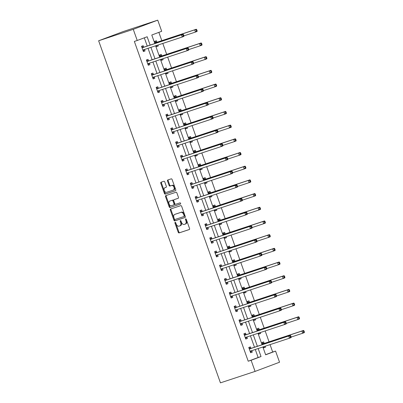 <?xml version="1.0" encoding="UTF-8"?>
<svg xmlns="http://www.w3.org/2000/svg" width="403" height="403" viewBox="0 0 403 403"><rect width="100%" height="100%" fill="white"/><g stroke="black" fill="none" stroke-linecap="round" stroke-linejoin="round"><path stroke-width="0.6" d="M175.139 222.35A0.64 0.418 -110.6 0 0 174.957 223.086L178.217 232.239A0.917 0.594 -110.6 0 0 179.093 232.909L189.289 229.544A0.917 0.594 -110.6 0 0 189.304 229.539A0.917 0.594 -110.6 0 0 189.551 228.496L186.292 219.343A0.64 0.418 -110.6 0 0 185.496 219.605L185.919 220.789A2.927 1.909 -110.6 0 1 185.133 224.128A2.927 1.909 -110.6 0 1 185.088 224.144L184.236 224.426A2.927 1.909 -110.6 0 1 181.446 222.265L181.023 221.081A0.64 0.418 -110.6 0 0 180.227 221.343L180.65 222.527A2.927 1.909 -110.6 0 1 179.864 225.866A2.927 1.909 -110.6 0 1 179.819 225.887L178.967 226.164A2.927 1.909 -110.6 0 1 176.176 224.008L175.753 222.824A0.64 0.418 -110.6 0 0 175.139 222.35M175.567 222.511A0.64 0.418 -110.6 0 0 175.622 222.839L178.882 231.987A0.917 0.594 -110.6 0 0 179.753 232.662L189.42 229.468M186.105 219.031A0.64 0.418 -110.6 0 0 186.161 219.358L186.579 220.542L185.919 220.789M180.836 220.768A0.64 0.418 -110.6 0 0 180.892 221.096L181.31 222.28L180.65 222.527M164.777 181.949A0.917 0.594 -110.6 0 0 163.9 181.274L161.039 182.216A0.917 0.594 -110.6 0 0 161.024 182.221A0.917 0.594 -110.6 0 0 160.782 183.269L164.399 193.43A0.917 0.594 -110.6 0 0 165.275 194.105L175.471 190.735A0.917 0.594 -110.6 0 0 175.486 190.73A0.917 0.594 -110.6 0 0 175.733 189.687L172.111 179.526A0.917 0.594 -110.6 0 0 171.24 178.851L167.784 179.99A0.917 0.594 -110.6 0 0 167.769 179.995A0.917 0.594 -110.6 0 0 167.522 181.038L169.074 185.39A0.917 0.594 -110.6 0 0 169.945 186.065L171.658 185.496A2.448 1.597 -110.6 0 1 173.985 187.274A2.448 1.597 -110.6 0 1 173.34 190.095A2.448 1.597 -110.6 0 1 173.3 190.105L166.585 192.327A2.448 1.597 -110.6 0 1 164.263 190.548A2.448 1.597 -110.6 0 1 164.908 187.727A2.448 1.597 -110.6 0 1 164.943 187.717L166.066 187.345A0.917 0.594 -110.6 0 0 166.081 187.34A0.917 0.594 -110.6 0 0 166.323 186.297L164.777 181.949M251.104 360.267L248.218 361.219L134.35 41.433L137.232 40.481L133.267 29.338L98.634 40.774L220.441 382.85L255.074 371.41L251.104 360.267L261.023 356.544L258.177 348.545M170.58 209.006A0.917 0.594 -110.6 0 0 170.565 209.011A0.917 0.594 -110.6 0 0 170.318 210.059L173.94 220.219A0.917 0.594 -110.6 0 0 174.811 220.894L185.012 217.524A0.917 0.594 -110.6 0 0 185.027 217.519A0.917 0.594 -110.6 0 0 185.269 216.476L181.652 206.316A0.917 0.594 -110.6 0 0 180.776 205.641L170.58 209.006M169.169 206.825L165.552 196.664A0.917 0.594 -110.6 0 1 165.794 195.616A0.917 0.594 -110.6 0 1 165.809 195.611L176.01 192.246A0.917 0.594 -110.6 0 1 176.882 192.921L178.428 197.269A0.917 0.594 -110.6 0 1 178.186 198.311A0.917 0.594 -110.6 0 1 178.171 198.316L174.036 199.681A0.917 0.594 -110.6 0 0 174.02 199.686A0.917 0.594 -110.6 0 0 173.774 200.734L174.801 203.616A0.917 0.594 -110.6 0 0 175.678 204.291L179.98 202.87A0.64 0.418 -110.6 0 1 180.423 204.074A0.64 0.418 -110.6 0 0 180.423 204.074L170.041 207.5A0.917 0.594 -110.6 0 1 169.169 206.825L169.829 206.578L166.212 196.412L165.552 196.664M154.823 43.549L151.785 35.021L161.704 31.293L157.734 20.15L123.101 31.59L98.634 40.774M248.218 361.219L258.137 357.496L255.29 349.497M254.484 347.235L250.414 335.805M249.608 333.548L245.538 322.118M244.737 319.856L240.667 308.426M239.861 306.164L235.79 294.739M234.984 292.477L230.914 281.047M230.113 278.785L226.043 267.355M225.237 265.098L221.166 253.668M220.36 251.407L216.29 239.976M215.484 237.715L211.419 226.285M210.613 224.028L206.543 212.598M205.737 210.336L201.666 198.906M200.86 196.644L196.79 185.219M195.989 182.957L191.919 171.527M191.113 169.265L187.042 157.835M186.236 155.578L182.166 144.148M181.365 141.886L177.295 130.456M176.489 128.194L172.419 116.764M171.613 114.507L167.542 103.077M166.736 100.815L162.671 89.385M161.865 87.124L157.795 75.699M156.989 73.437L152.918 62.007M152.112 59.745L148.042 48.315M147.241 46.058L144.309 37.827M250.923 348.283L250.414 346.862L248.762 347.487L250.636 352.751L252.293 352.131L251.784 350.711M246.047 334.596L245.543 333.175L243.886 333.795L245.765 339.059L247.417 338.439L246.908 337.019M241.17 320.904L240.667 319.483L239.014 320.103L240.888 325.372L242.541 324.747L242.037 323.327M236.299 307.212L235.79 305.791L234.138 306.416L236.012 311.68L237.664 311.061L237.16 309.64M231.423 293.525L230.919 292.104L229.262 292.724L231.141 297.988L232.793 297.369L232.284 295.948M226.546 279.833L226.043 278.413L224.39 279.032L226.264 284.301L227.917 283.677L227.413 282.256M221.675 266.146L221.166 264.726L219.514 265.345L221.388 270.609L223.04 269.99L222.537 268.569M216.799 252.454L216.29 251.034L214.638 251.653L216.512 256.918L218.169 256.298L217.66 254.877M211.923 238.762L211.419 237.342L209.767 237.966L211.64 243.231L213.293 242.611L212.789 241.19M207.046 225.076L206.543 223.655L204.89 224.275L206.764 229.539L208.416 228.919L207.913 227.499M202.175 211.384L201.666 209.963L200.014 210.583L201.888 215.852L203.545 215.227L203.036 213.807M197.299 197.692L196.795 196.271L195.138 196.896L197.017 202.16L198.669 201.54L198.16 200.12M192.422 184.005L191.919 182.584L190.266 183.204L192.14 188.468L193.793 187.848L193.289 186.428M187.551 170.313L187.042 168.892L185.39 169.512L187.264 174.781L188.916 174.156L188.413 172.741M182.675 156.626L182.171 155.205L180.514 155.825L182.393 161.089L184.045 160.47L183.536 159.049M177.799 142.934L177.295 141.513L175.643 142.133L177.516 147.397L179.169 146.778L178.665 145.357M172.927 129.242L172.419 127.822L170.766 128.446L172.64 133.71L174.292 133.091L173.789 131.67M168.051 115.555L167.542 114.135L165.89 114.754L167.764 120.018L169.421 119.399L168.912 117.978M163.175 101.863L162.671 100.443L161.019 101.062L162.893 106.332L164.545 105.707L164.041 104.286M158.298 88.176L157.795 86.756L156.142 87.375L158.016 92.64L159.669 92.02L159.165 90.599M153.427 74.484L152.918 73.064L151.266 73.684L153.14 78.948L154.797 78.328L154.289 76.908M148.551 60.793L148.047 59.372L146.39 59.997L148.269 65.261L149.921 64.641L149.412 63.221M143.675 47.106L143.171 45.685L141.518 46.305L143.392 51.569L145.045 50.949L144.541 49.529M265.612 354.69L272.685 352.031L270.045 344.62M269.053 341.83L265.174 330.934M264.177 328.138L260.298 317.242M259.3 314.446L255.421 303.55M254.429 300.759L250.55 289.863M249.553 287.067L245.674 276.171M244.676 273.375L240.798 262.484M239.805 259.688L235.926 248.792M234.929 245.996L231.05 235.1M230.053 232.309L226.174 221.413M225.181 218.617L221.297 207.721M220.305 204.926L216.426 194.034M215.429 191.239L211.55 180.343M210.552 177.547L206.674 166.651M205.681 163.855L201.802 152.964M200.805 150.168L196.926 139.272M195.929 136.476L192.05 125.58M191.057 122.789L187.178 111.893M186.181 109.097L182.302 98.201M181.305 95.405L177.426 84.514M176.433 81.718L172.549 70.822M171.557 68.026L167.678 57.13M166.681 54.34L162.802 43.443M161.804 40.648L158.858 32.361M263.507 346.781L263.864 347.784L265.517 347.164L265.184 346.227M264.146 343.321L263.643 341.9L261.99 342.52L262.701 344.52M258.63 333.095L258.988 334.092L260.64 333.472L260.308 332.54M259.275 329.629L258.766 328.208L257.114 328.828L257.829 330.833M253.759 319.403L254.112 320.405L255.769 319.786L255.437 318.849M254.399 315.937L253.89 314.516L252.238 315.141L252.953 317.141M248.883 305.711L249.24 306.713L250.893 306.094L250.56 305.157M249.522 302.25L249.019 300.829L247.366 301.449L248.077 303.454M244.006 292.024L244.364 293.026L246.016 292.402L245.684 291.47M244.651 288.558L244.142 287.138L242.49 287.757L243.2 289.762M239.135 278.332L239.488 279.334L241.145 278.715L240.813 277.778M239.775 274.866L239.266 273.446L237.614 274.07L238.329 276.07M234.259 264.64L234.617 265.642L236.269 265.023L235.936 264.091M234.899 261.179L234.395 259.759L232.743 260.378L233.453 262.383M229.383 250.953L229.74 251.956L231.393 251.331L231.06 250.399M230.022 247.487L229.519 246.067L227.866 246.686L228.577 248.691M224.506 237.261L224.864 238.264L226.516 237.644L226.184 236.707M225.151 233.8L224.642 232.38L222.99 232.999L223.705 234.999M219.635 223.574L219.993 224.572L221.645 223.952L221.312 223.02M220.275 220.109L219.771 218.688L218.114 219.308L218.829 221.312M214.759 209.882L215.116 210.885L216.769 210.265L216.436 209.328M215.398 206.417L214.895 204.996L213.242 205.621L213.953 207.621M209.882 196.19L210.24 197.193L211.892 196.573L211.56 195.636M210.527 192.73L210.018 191.309L208.366 191.929L209.081 193.934M205.011 182.504L205.364 183.506L207.021 182.881L206.689 181.949M205.651 179.038L205.142 177.617L203.49 178.237L204.205 180.242M200.135 168.812L200.493 169.814L202.145 169.195L201.812 168.258M200.775 165.351L200.271 163.93L198.619 164.55L199.329 166.55M195.259 155.125L195.616 156.122L197.269 155.503L196.936 154.571M195.898 151.659L195.395 150.238L193.742 150.858L194.453 152.863M190.387 141.433L190.74 142.435L192.397 141.816L192.06 140.879M191.027 137.967L190.518 136.546L188.866 137.171L189.581 139.171M185.511 127.741L185.869 128.743L187.521 128.124L187.188 127.187M186.151 124.28L185.647 122.86L183.99 123.479L184.705 125.484M180.635 114.054L180.992 115.051L182.645 114.432L182.312 113.5M181.274 110.588L180.771 109.168L179.118 109.787L179.829 111.792M175.758 100.362L176.116 101.365L177.768 100.745L177.436 99.808M176.403 96.896L175.894 95.476L174.242 96.1L174.957 98.1M170.887 86.67L171.245 87.673L172.897 87.053L172.565 86.116M171.527 83.209L171.023 81.789L169.366 82.408L170.081 84.413M166.011 72.983L166.368 73.986L168.021 73.361L167.688 72.429M166.651 69.517L166.147 68.097L164.495 68.717L165.205 70.721M161.135 59.291L161.492 60.294L163.144 59.674L162.812 58.737M161.779 55.831L161.271 54.41L159.618 55.03L160.334 57.03M156.263 45.604L156.616 46.602L158.273 45.982L157.941 45.05M156.903 42.139L156.394 40.718L154.742 41.338L155.457 43.343M272.685 352.031L275.571 351.078L279.541 362.226L255.074 371.41M157.734 20.15L133.267 29.338M150.128 45.101L147.155 36.759L137.232 40.481M257.371 346.283L253.301 334.853M252.495 332.591L248.424 321.166M247.623 318.904L243.553 307.474M242.747 305.212L238.677 293.782M237.871 291.525L233.8 280.095M232.994 277.833L228.929 266.403M228.123 264.141L224.053 252.711M223.247 250.454L219.177 239.024M218.371 236.763L214.3 225.332M213.499 223.071L209.429 211.646M208.623 209.384L204.553 197.954M203.747 195.692L199.676 184.262M198.875 182.005L194.805 170.575M193.999 168.313L189.929 156.883M189.123 154.621L185.053 143.191M184.247 140.934L180.181 129.504M179.375 127.242L175.305 115.812M174.499 113.55L170.429 102.125M169.623 99.863L165.552 88.433M164.751 86.171L160.681 74.741M159.875 72.485L155.805 61.055M154.999 58.793L150.929 47.363M262.872 346.993L265.653 354.806L275.571 351.078M155.623 45.811L159.694 57.241M160.5 59.503L164.57 70.933M165.376 73.195L169.446 84.62M170.252 86.882L174.318 98.312M175.124 100.574L179.194 112.004M180 114.261L184.07 125.691M184.876 127.953L188.947 139.383M189.748 141.644L193.818 153.069M194.624 155.331L198.694 166.761M199.5 169.023L203.57 180.453M204.371 182.71L208.442 194.14M209.248 196.402L213.318 207.832M214.124 210.094L218.194 221.524M219 223.781L223.066 235.211M223.872 237.473L227.942 248.903M228.748 251.165L232.818 262.59M233.624 264.852L237.694 276.282M238.495 278.544L242.566 289.974M243.372 292.23L247.442 303.661M248.248 305.922L252.318 317.352M253.119 319.614L257.19 331.044M257.996 333.301L262.066 344.731M258.137 357.496L261.023 356.544M265.517 347.164L263.839 347.718M252.293 352.131L250.616 352.685M247.417 338.439L245.739 338.994M260.64 333.472L258.963 334.027M242.541 324.747L240.863 325.302M255.769 319.786L254.091 320.34M237.664 311.061L235.992 311.615M250.893 306.094L249.215 306.648M232.793 297.369L231.115 297.923M246.016 292.402L244.339 292.956M227.917 283.677L226.239 284.231M241.145 278.715L239.468 279.269M223.04 269.99L221.363 270.544M236.269 265.023L234.591 265.577M218.169 256.298L216.492 256.852M231.393 251.331L229.715 251.885M213.293 242.611L211.615 243.165M226.516 237.644L224.844 238.198M208.416 228.919L206.739 229.473M221.645 223.952L219.967 224.506M203.545 215.227L201.868 215.781M216.769 210.265L215.091 210.819M198.669 201.54L196.991 202.094M211.892 196.573L210.215 197.127M193.793 187.848L192.115 188.403M207.021 182.881L205.344 183.436M188.916 174.156L187.244 174.711M202.145 169.195L200.467 169.749M184.045 160.47L182.368 161.024M197.269 155.503L195.591 156.057M179.169 146.778L177.491 147.332M192.397 141.816L190.72 142.365M174.292 133.091L172.615 133.645M187.521 128.124L185.843 128.678M169.421 119.399L167.744 119.953M182.645 114.432L180.967 114.986M164.545 105.707L162.867 106.261M177.768 100.745L176.096 101.299M159.669 92.02L157.991 92.574M172.897 87.053L171.22 87.607M154.797 78.328L153.12 78.882M168.021 73.361L166.343 73.915M149.921 64.641L148.244 65.19M163.144 59.674L161.467 60.228M145.045 50.949L143.367 51.503M158.273 45.982L156.596 46.536M179.914 225.851L180.479 225.635A2.927 1.909 -110.6 0 0 180.529 225.62A2.927 1.909 -110.6 0 0 181.31 222.28M185.184 224.108L185.748 223.897A2.927 1.909 -110.6 0 0 185.798 223.877A2.927 1.909 -110.6 0 0 186.579 220.542M171.109 208.835A0.917 0.594 -110.6 0 0 170.983 209.807L174.6 219.973A0.917 0.594 -110.6 0 0 175.476 220.648L185.143 217.454M174.393 219.01A0.64 0.418 -110.6 0 0 175.008 219.484L183.959 216.527A0.64 0.418 -110.6 0 0 184.141 215.791L183.697 214.542A2.927 1.909 -110.6 0 0 180.902 212.386L174.781 214.406A2.927 1.909 -110.6 0 0 174.736 214.421A2.927 1.909 -110.6 0 0 173.95 217.761L174.393 219.01M184.629 216.275L184.619 216.28A0.64 0.418 -110.6 0 0 184.801 215.545L184.141 215.791M175.35 214.195A2.927 1.909 -110.6 0 1 175.396 214.174A2.927 1.909 -110.6 0 1 175.441 214.159L181.562 212.139A2.927 1.909 -110.6 0 1 184.357 214.295L184.801 215.545M166.343 195.44A0.917 0.594 -110.6 0 0 166.212 196.412M178.302 198.246L174.695 199.435A0.917 0.594 -110.6 0 0 174.68 199.44A0.917 0.594 -110.6 0 0 174.665 199.445L174.02 199.686M180.519 204.009L170.041 207.5M169.744 201.102A2.448 1.597 -110.6 0 0 169.703 201.117A2.448 1.597 -110.6 0 0 169.059 203.938A2.448 1.597 -110.6 0 0 171.386 205.711L173.748 204.931A0.917 0.594 -110.6 0 0 173.764 204.926A0.917 0.594 -110.6 0 0 174.01 203.878L172.983 200.996A0.917 0.594 -110.6 0 0 172.106 200.321L170.404 200.855A2.448 1.597 -110.6 0 0 170.363 200.865A2.448 1.597 -110.6 0 0 170.328 200.88M174.423 204.674L174.413 204.679A0.917 0.594 -110.6 0 0 174.423 204.674A0.917 0.594 -110.6 0 0 174.67 203.631L174.01 203.878M170.404 200.855L172.771 200.069A0.917 0.594 -110.6 0 1 173.643 200.744L174.67 203.631M169.829 206.578A0.917 0.594 -110.6 0 0 170.706 207.253M165.527 187.496A2.448 1.597 -110.6 0 1 165.568 187.481A2.448 1.597 -110.6 0 1 165.608 187.466L166.197 187.274M173.376 190.075L173.96 189.858A2.448 1.597 -110.6 0 0 174 189.843A2.448 1.597 -110.6 0 0 174.645 187.022A2.448 1.597 -110.6 0 0 172.318 185.249L171.658 185.496M168.313 179.819A0.917 0.594 -110.6 0 0 168.182 180.791L169.734 185.143A0.917 0.594 -110.6 0 0 170.605 185.818L172.318 185.249M161.573 182.045A0.917 0.594 -110.6 0 0 161.442 183.017L165.064 193.183A0.917 0.594 -110.6 0 0 165.935 193.858L175.602 190.664M263.683 347.28L264.388 346.489M291.132 337.059L302.693 333.241L301.912 331.049L303.565 330.43L264.489 343.336A0.932 0.61 69.4 0 1 264.252 343.341L262.192 342.867M303.394 331.271L303.706 332.153L304.366 331.901L304.053 331.024L301.912 331.049L262.837 343.955A0.932 0.61 69.4 0 1 262.6 343.966L262.494 343.94M304.366 331.901L304.346 332.621L302.693 333.241L303.706 332.153M303.565 330.43L304.053 331.024M248.968 347.834L251.024 348.308A0.932 0.61 -110.6 0 0 251.265 348.298L290.336 335.392L288.684 336.016L289.465 338.208L250.389 351.114A0.932 0.61 -110.6 0 0 250.374 351.119A0.932 0.61 -110.6 0 0 250.198 351.25L250.132 351.33M251.845 350.635L250.459 352.247M249.271 348.907L249.371 348.927A0.932 0.61 -110.6 0 0 249.608 348.922L288.684 336.016L290.165 336.238L290.477 337.115L291.137 336.868L290.825 335.991L290.165 336.238M291.137 336.868L291.122 337.588L289.465 338.208L290.477 337.115M290.825 335.991L290.336 335.392M258.812 333.593L259.517 332.802M286.261 323.372L297.817 319.554L297.036 317.357L298.688 316.738L259.613 329.644A0.932 0.61 69.4 0 1 259.376 329.654L257.321 329.175M298.517 317.584L298.83 318.461L299.489 318.214L299.177 317.332L297.036 317.357L257.96 330.264A0.932 0.61 69.4 0 1 257.724 330.274L257.618 330.248M299.489 318.214L299.469 318.929L297.817 319.554L298.83 318.461M298.688 316.738L299.177 317.332M253.935 319.901L254.641 319.111M281.385 309.68L292.941 305.862L292.16 303.671L293.817 303.046L254.741 315.957A0.932 0.61 69.4 0 1 254.5 315.962L252.444 315.489M293.641 303.892L293.953 304.769L294.618 304.522L294.306 303.645L292.16 303.671L253.084 316.577A0.932 0.61 69.4 0 1 252.847 316.582L252.746 316.562M294.618 304.522L294.598 305.242L292.941 305.862L293.953 304.769M293.817 303.046L294.306 303.645M244.092 334.142L246.152 334.616A0.932 0.61 -110.6 0 0 246.389 334.611L285.465 321.705L283.813 322.324L284.594 324.516L245.518 337.427A0.932 0.61 -110.6 0 0 245.503 337.432A0.932 0.61 -110.6 0 0 245.321 337.558L245.256 337.638M246.974 336.943L245.583 338.555M244.394 335.215L244.495 335.241A0.932 0.61 -110.6 0 0 244.737 335.231L283.813 322.324L285.289 322.546L285.606 323.428L286.266 323.176L285.954 322.299L285.289 322.546M286.266 323.176L286.246 323.896L284.594 324.516L285.606 323.428M285.954 322.299L285.465 321.705M239.216 320.45L241.276 320.929A0.932 0.61 -110.6 0 0 241.513 320.919L280.589 308.013L278.936 308.633L279.717 310.829L240.641 323.735A0.932 0.61 -110.6 0 0 240.626 323.74A0.932 0.61 -110.6 0 0 240.45 323.871L240.384 323.952M242.097 323.256L240.707 324.868M239.518 321.523L239.624 321.549A0.932 0.61 -110.6 0 0 239.861 321.539L278.936 308.633L280.417 308.859L280.73 309.736L281.39 309.489L281.077 308.612L280.417 308.859M281.39 309.489L281.37 310.209L279.717 310.829L280.73 309.736M281.077 308.612L280.589 308.013M249.059 306.209L249.764 305.419M276.508 295.988L288.069 292.17L287.289 289.979L288.941 289.359L249.865 302.265A0.932 0.61 69.4 0 1 249.628 302.27L247.568 301.797M288.77 290.2L289.082 291.082L289.742 290.83L289.43 289.953L287.289 289.979L248.213 302.885A0.932 0.61 69.4 0 1 247.971 302.895L247.87 302.87M289.742 290.83L289.722 291.55L288.069 292.17L289.082 291.082M288.941 289.359L289.43 289.953M244.188 292.523L244.893 291.732M271.637 282.302L283.193 278.483L282.412 276.287L284.065 275.667L244.989 288.573A0.932 0.61 69.4 0 1 244.752 288.583L242.697 288.105M283.893 276.513L284.206 277.39L284.866 277.143L284.553 276.267L282.412 276.287L243.336 289.198A0.932 0.61 69.4 0 1 243.1 289.203L242.994 289.178M284.866 277.143L284.845 277.863L283.193 278.483L284.206 277.39M284.065 275.667L284.553 276.267M239.311 278.831L240.017 278.04M266.761 268.61L278.317 264.791L277.536 262.6L279.188 261.98L240.117 274.886A0.932 0.61 69.4 0 1 239.876 274.891L237.82 274.418M279.017 262.821L279.329 263.698L279.989 263.451L279.677 262.575L277.536 262.6L238.46 275.506A0.932 0.61 69.4 0 1 238.223 275.511L238.123 275.491M279.989 263.451L279.974 264.172L278.317 264.791L279.329 263.698M279.188 261.98L279.677 262.575M234.345 306.764L236.4 307.237A0.932 0.61 -110.6 0 0 236.637 307.232L275.712 294.321L274.06 294.946L274.841 297.137L235.765 310.043A0.932 0.61 -110.6 0 0 235.75 310.048A0.932 0.61 -110.6 0 0 235.574 310.179L235.508 310.26M237.221 309.564L235.836 311.176M234.647 307.837L234.748 307.857A0.932 0.61 -110.6 0 0 234.984 307.852L274.06 294.946L275.541 295.167L275.854 296.044L276.513 295.797L276.201 294.92L275.541 295.167M276.513 295.797L276.493 296.517L274.841 297.137L275.854 296.044M276.201 294.92L275.712 294.321M229.468 293.072L231.524 293.55A0.932 0.61 -110.6 0 0 231.765 293.54L270.841 280.634L269.184 281.254L269.97 283.45L230.894 296.356A0.932 0.61 -110.6 0 0 230.879 296.361A0.932 0.61 -110.6 0 0 230.697 296.487L230.632 296.568M232.35 295.873L230.959 297.49M229.77 294.145L229.871 294.17A0.932 0.61 -110.6 0 0 230.113 294.16L269.184 281.254L270.665 281.48L270.977 282.357L271.642 282.105L271.33 281.229L270.665 281.48M271.642 282.105L271.622 282.825L269.97 283.45L270.977 282.357M271.33 281.229L270.841 280.634M224.592 279.385L226.652 279.858A0.932 0.61 -110.6 0 0 226.889 279.848L265.965 266.942L264.313 267.562L265.093 269.758L226.018 282.664A0.932 0.61 -110.6 0 0 226.002 282.669A0.932 0.61 -110.6 0 0 225.826 282.8L225.756 282.881M227.473 282.186L226.083 283.798M224.894 280.453L225 280.478A0.932 0.61 -110.6 0 0 225.237 280.473L264.313 267.562L265.794 267.788L266.106 268.665L266.766 268.418L266.454 267.542L265.794 267.788M266.766 268.418L266.746 269.139L265.093 269.758L266.106 268.665M266.454 267.542L265.965 266.942M219.721 265.693L221.776 266.166A0.932 0.61 -110.6 0 0 222.013 266.161L261.089 253.255L259.436 253.875L260.217 256.066L221.141 268.977A0.932 0.61 -110.6 0 0 221.126 268.982A0.932 0.61 -110.6 0 0 220.95 269.108L220.884 269.189M222.597 268.494L221.212 270.106M220.018 266.766L220.124 266.791A0.932 0.61 -110.6 0 0 220.36 266.781L259.436 253.875L260.917 254.097L261.23 254.978L261.89 254.726L261.577 253.85L260.917 254.097M261.89 254.726L261.869 255.447L260.217 256.066L261.23 254.978M261.577 253.85L261.089 253.255M214.844 252.001L216.9 252.48A0.932 0.61 -110.6 0 0 217.141 252.469L256.217 239.563L254.56 240.183L255.341 242.379L216.27 255.285A0.932 0.61 -110.6 0 0 216.255 255.29A0.932 0.61 -110.6 0 0 216.073 255.421L216.008 255.497M217.726 254.802L216.335 256.419M215.147 253.074L215.247 253.099A0.932 0.61 -110.6 0 0 215.484 253.089L254.56 240.183L256.041 240.41L256.353 241.286L257.018 241.039L256.706 240.158L256.041 240.41M257.018 241.039L256.998 241.76L255.341 242.379L256.353 241.286M256.706 240.158L256.217 239.563M212.849 241.115L211.459 242.727M252.142 227.347L251.83 226.471L251.17 226.718L251.482 227.594L252.142 227.347L252.122 228.068L250.47 228.687L211.394 241.593A0.932 0.61 -110.6 0 0 211.379 241.599A0.932 0.61 -110.6 0 0 211.202 241.729L211.132 241.81M251.482 227.594L250.47 228.687L249.689 226.496L251.341 225.871L212.265 238.783A0.932 0.61 -110.6 0 1 212.028 238.788L209.968 238.314M210.27 239.387L210.371 239.407A0.932 0.61 -110.6 0 0 210.613 239.402L249.689 226.496L251.17 226.718M251.83 226.471L251.341 225.871M205.097 224.622L207.152 225.096A0.932 0.61 -110.6 0 0 207.389 225.091L246.465 212.185L244.812 212.804L245.593 214.995L206.517 227.907A0.932 0.61 -110.6 0 0 206.502 227.912A0.932 0.61 -110.6 0 0 206.326 228.038L206.26 228.118M207.973 227.423L206.588 229.035M205.394 225.695L205.5 225.72A0.932 0.61 -110.6 0 0 205.737 225.71L244.812 212.804L246.293 213.026L246.606 213.907L247.266 213.655L246.953 212.779L246.293 213.026M247.266 213.655L247.246 214.376L245.593 214.995L246.606 213.907M246.953 212.779L246.465 212.185M203.097 213.736L201.712 215.348M242.389 199.969L242.077 199.092L241.417 199.339L241.729 200.215L242.389 199.969L242.374 200.689L201.641 214.215A0.932 0.61 -110.6 0 0 201.626 214.22A0.932 0.61 -110.6 0 0 201.45 214.351L201.384 214.431M241.729 200.215L240.717 201.309L239.936 199.112L241.588 198.493L202.518 211.399A0.932 0.61 -110.6 0 1 202.276 211.409L200.22 210.93M200.523 212.003L200.623 212.028A0.932 0.61 -110.6 0 0 200.86 212.023L239.936 199.112L241.417 199.339M242.077 199.092L241.588 198.493M195.344 197.243L197.405 197.717A0.932 0.61 -110.6 0 0 197.641 197.712L236.717 184.806L235.065 185.425L235.846 187.617L196.77 200.523A0.932 0.61 -110.6 0 0 196.755 200.528A0.932 0.61 -110.6 0 0 196.573 200.659L196.508 200.739M198.226 200.044L196.835 201.656M195.646 198.316L195.747 198.336A0.932 0.61 -110.6 0 0 195.989 198.331L235.065 185.425L236.541 185.647L236.858 186.524L237.518 186.277L237.206 185.4L236.541 185.647M237.518 186.277L237.498 186.997L235.846 187.617L236.858 186.524M237.206 185.4L236.717 184.806M193.349 186.352L191.959 187.969M232.642 172.59L232.329 171.708L231.67 171.96L231.982 172.837L232.642 172.59L232.622 173.305L230.969 173.93L191.893 186.836A0.932 0.61 -110.6 0 0 191.878 186.841A0.932 0.61 -110.6 0 0 191.702 186.972L191.637 187.047M231.982 172.837L230.969 173.93L230.189 171.733L231.841 171.114L192.765 184.02A0.932 0.61 -110.6 0 1 192.528 184.03L190.468 183.551M190.77 184.624L190.876 184.65A0.932 0.61 -110.6 0 0 191.113 184.639L230.189 171.733L231.67 171.96M232.329 171.708L231.841 171.114M185.597 169.864L187.652 170.338A0.932 0.61 -110.6 0 0 187.889 170.328L226.965 157.422L225.312 158.041L226.093 160.238L187.017 173.144A0.932 0.61 -110.6 0 0 187.002 173.149A0.932 0.61 -110.6 0 0 186.826 173.28L186.76 173.361M188.473 172.665L187.088 174.277M185.894 170.932L186 170.958A0.932 0.61 -110.6 0 0 186.236 170.953L225.312 158.041L226.793 158.268L227.106 159.145L227.766 158.898L227.453 158.021L226.793 158.268M227.766 158.898L227.745 159.618L226.093 160.238L227.106 159.145M227.453 158.021L226.965 157.422M180.72 156.173L182.776 156.646A0.932 0.61 -110.6 0 0 183.017 156.641L222.093 143.735L220.436 144.355L221.222 146.546L182.146 159.457A0.932 0.61 -110.6 0 0 182.131 159.462A0.932 0.61 -110.6 0 0 181.949 159.588L181.884 159.669M183.602 158.973L182.211 160.585M181.023 157.246L181.123 157.271A0.932 0.61 -110.6 0 0 181.365 157.261L220.436 144.355L221.917 144.576L222.229 145.458L222.894 145.206L222.582 144.329L221.917 144.576M222.894 145.206L222.874 145.926L221.222 146.546L222.229 145.458M222.582 144.329L222.093 143.735M175.844 142.481L177.904 142.959A0.932 0.61 -110.6 0 0 178.141 142.949L217.217 130.043L215.565 130.663L216.346 132.859L177.27 145.765A0.932 0.61 -110.6 0 0 177.255 145.77A0.932 0.61 -110.6 0 0 177.078 145.901L177.008 145.977M178.725 145.281L177.335 146.899M176.146 143.554L176.252 143.579A0.932 0.61 -110.6 0 0 176.489 143.569L215.565 130.663L217.046 130.889L217.358 131.766L218.018 131.519L217.706 130.637L217.046 130.889M218.018 131.519L217.998 132.239L216.346 132.859L217.358 131.766M217.706 130.637L217.217 130.043M170.973 128.794L173.028 129.267A0.932 0.61 -110.6 0 0 173.265 129.262L212.341 116.351L210.688 116.976L211.469 119.167L172.393 132.073A0.932 0.61 -110.6 0 0 172.378 132.078A0.932 0.61 -110.6 0 0 172.202 132.209L172.136 132.29M173.849 131.595L172.464 133.207M171.27 129.867L171.376 129.887A0.932 0.61 -110.6 0 0 171.613 129.882L210.688 116.976L212.169 117.197L212.482 118.074L213.142 117.827L212.829 116.951L212.169 117.197M213.142 117.827L213.122 118.547L211.469 119.167L212.482 118.074M212.829 116.951L212.341 116.351M166.096 115.102L168.152 115.575A0.932 0.61 -110.6 0 0 168.394 115.57L207.469 102.664L205.812 103.284L206.593 105.48L167.517 118.386A0.932 0.61 -110.6 0 0 167.507 118.391A0.932 0.61 -110.6 0 0 167.326 118.517L167.26 118.598M168.978 117.903L167.588 119.515M166.399 116.175L166.499 116.2A0.932 0.61 -110.6 0 0 166.736 116.19L205.812 103.284L207.293 103.511L207.605 104.387L208.27 104.135L207.958 103.259L207.293 103.511M208.27 104.135L208.25 104.856L206.593 105.48L207.605 104.387M207.958 103.259L207.469 102.664M161.22 101.41L163.28 101.888A0.932 0.61 -110.6 0 0 163.517 101.878L202.593 88.972L200.941 89.592L201.722 91.788L162.646 104.694A0.932 0.61 -110.6 0 0 162.631 104.699A0.932 0.61 -110.6 0 0 162.454 104.83L162.384 104.911M164.102 104.216L162.711 105.828M161.522 102.483L161.623 102.508A0.932 0.61 -110.6 0 0 161.865 102.503L200.941 89.592L202.422 89.819L202.734 90.695L203.394 90.448L203.082 89.572L202.422 89.819M203.394 90.448L203.374 91.169L201.722 91.788L202.734 90.695M203.082 89.572L202.593 88.972M156.349 87.723L158.404 88.197A0.932 0.61 -110.6 0 0 158.641 88.192L197.717 75.285L196.065 75.905L196.845 78.096L157.769 91.002A0.932 0.61 -110.6 0 0 157.754 91.007A0.932 0.61 -110.6 0 0 157.578 91.138L157.513 91.219M159.225 90.524L157.84 92.136M156.646 88.796L156.752 88.816A0.932 0.61 -110.6 0 0 156.989 88.811L196.065 75.905L197.546 76.127L197.858 77.003L198.518 76.756L198.205 75.88L197.546 76.127M198.518 76.756L198.498 77.477L196.845 78.096L197.858 77.003M198.205 75.88L197.717 75.285M234.435 265.144L235.14 264.353M261.885 254.918L273.446 251.104L272.665 248.908L274.317 248.288L235.241 261.194A0.932 0.61 69.4 0 1 235.004 261.204L232.944 260.726M274.141 249.135L274.458 250.011L275.118 249.764L274.806 248.883L272.665 248.908L233.589 261.814A0.932 0.61 69.4 0 1 233.347 261.824L233.246 261.799M275.118 249.764L275.098 250.48L273.446 251.104L274.458 250.011M274.317 248.288L274.806 248.883M229.559 251.452L230.269 250.661M257.013 241.231L268.569 237.412L267.788 235.216L269.441 234.596L230.365 247.502A0.932 0.61 69.4 0 1 230.128 247.513L228.068 247.039M269.269 235.443L269.582 236.319L270.242 236.072L269.929 235.196L267.788 235.216L228.713 248.127A0.932 0.61 69.4 0 1 228.476 248.132L228.37 248.107M270.242 236.072L270.222 236.793L268.569 237.412L269.582 236.319M269.441 234.596L269.929 235.196M224.688 237.76L225.393 236.969M252.137 227.539L263.693 223.72L262.912 221.529L264.564 220.909L225.489 233.816A0.932 0.61 69.4 0 1 225.252 233.821L223.197 233.347M264.393 221.751L264.706 222.632L265.365 222.38L265.053 221.504L262.912 221.529L223.836 234.435A0.932 0.61 69.4 0 1 223.6 234.445L223.499 234.42M265.365 222.38L265.345 223.101L263.693 223.72L264.706 222.632M264.564 220.909L265.053 221.504M219.811 224.073L220.517 223.282M247.261 213.852L258.822 210.034L258.036 207.837L259.693 207.218L220.617 220.124A0.932 0.61 69.4 0 1 220.376 220.134L218.32 219.655M259.517 208.064L259.829 208.94L260.494 208.694L260.182 207.812L258.036 207.837L218.965 220.743A0.932 0.61 69.4 0 1 218.723 220.753L218.622 220.728M260.494 208.694L260.474 209.414L258.822 210.034L259.829 208.94M259.693 207.218L260.182 207.812M214.935 210.381L215.64 209.59M242.384 200.16L253.945 196.342L253.165 194.15L254.817 193.526L215.741 206.437A0.932 0.61 69.4 0 1 215.504 206.442L213.444 205.968M254.646 194.372L254.958 195.248L255.618 195.002L255.306 194.125L253.165 194.15L214.089 207.056A0.932 0.61 69.4 0 1 213.852 207.061L213.746 207.041M255.618 195.002L255.598 195.722L253.945 196.342L254.958 195.248M254.817 193.526L255.306 194.125M210.064 196.689L210.769 195.898M237.513 186.468L249.069 182.655L248.288 180.458L249.941 179.839L210.865 192.745A0.932 0.61 69.4 0 1 210.628 192.75L208.573 192.276M249.769 180.68L250.082 181.562L250.742 181.31L250.429 180.433L248.288 180.458L209.212 193.364A0.932 0.61 69.4 0 1 208.976 193.375L208.87 193.349M250.742 181.31L250.721 182.03L249.069 182.655L250.082 181.562M249.941 179.839L250.429 180.433M205.187 183.002L205.893 182.211M232.637 172.781L244.193 168.963L243.412 166.766L245.069 166.147L205.993 179.053A0.932 0.61 69.4 0 1 205.752 179.063L203.696 178.584M244.893 166.993L245.205 167.87L245.87 167.623L245.558 166.746L243.412 166.766L204.336 179.678A0.932 0.61 69.4 0 1 204.099 179.683L203.999 179.657M245.87 167.623L245.85 168.343L244.193 168.963L245.205 167.87M245.069 166.147L245.558 166.746M200.311 169.31L201.016 168.519M227.76 159.089L239.322 155.271L238.541 153.08L240.193 152.46L201.117 165.366A0.932 0.61 69.4 0 1 200.88 165.371L198.82 164.898M240.022 153.301L240.334 154.178L240.994 153.931L240.682 153.054L238.541 153.08L199.465 165.986A0.932 0.61 69.4 0 1 199.223 165.991L199.122 165.971M240.994 153.931L240.974 154.651L239.322 155.271L240.334 154.178M240.193 152.46L240.682 153.054M195.44 155.623L196.145 154.833M222.889 145.402L234.445 141.584L233.664 139.388L235.317 138.768L196.241 151.674A0.932 0.61 69.4 0 1 196.004 151.684L193.949 151.206M235.145 139.614L235.458 140.491L236.118 140.244L235.805 139.362L233.664 139.388L194.589 152.294A0.932 0.61 69.4 0 1 194.352 152.304L194.246 152.279M236.118 140.244L236.098 140.959L234.445 141.584L235.458 140.491M235.317 138.768L235.805 139.362M190.564 141.932L191.269 141.141M218.013 131.71L229.569 127.892L228.788 125.701L230.44 125.076L191.37 137.982A0.932 0.61 69.4 0 1 191.128 137.992L189.072 137.519M230.269 125.922L230.581 126.799L231.241 126.552L230.929 125.676L228.788 125.701L189.712 138.607A0.932 0.61 69.4 0 1 189.475 138.612L189.375 138.587M231.241 126.552L231.226 127.272L229.569 127.892L230.581 126.799M230.44 125.076L230.929 125.676M185.687 128.24L186.393 127.449M213.137 118.019L224.698 114.2L223.917 112.009L225.569 111.389L186.493 124.295A0.932 0.61 69.4 0 1 186.257 124.3L184.196 123.827M225.393 112.23L225.71 113.112L226.37 112.86L226.058 111.984L223.917 112.009L184.841 124.915A0.932 0.61 69.4 0 1 184.599 124.925L184.498 124.9M226.37 112.86L226.35 113.581L224.698 114.2L225.71 113.112M225.569 111.389L226.058 111.984M180.811 114.553L181.521 113.762M208.265 104.332L219.821 100.513L219.041 98.317L220.693 97.697L181.617 110.603A0.932 0.61 69.4 0 1 181.38 110.613L179.32 110.135M220.522 98.544L220.834 99.42L221.494 99.173L221.182 98.292L219.041 98.317L179.965 111.223A0.932 0.61 69.4 0 1 179.728 111.233L179.622 111.208M221.494 99.173L221.474 99.894L219.821 100.513L220.834 99.42M220.693 97.697L221.182 98.292M175.94 100.861L176.645 100.07M203.389 90.64L214.945 86.821L214.164 84.63L215.817 84.005L176.741 96.916A0.932 0.61 69.4 0 1 176.504 96.922L174.449 96.448M215.645 84.852L215.958 85.728L216.618 85.481L216.305 84.605L214.164 84.63L175.088 97.536A0.932 0.61 69.4 0 1 174.852 97.541L174.751 97.521M216.618 85.481L216.597 86.202L214.945 86.821L215.958 85.728M215.817 84.005L216.305 84.605M171.063 87.169L171.769 86.383M198.513 76.948L210.074 73.134L209.288 70.938L210.945 70.318L171.869 83.225A0.932 0.61 69.4 0 1 171.628 83.235L169.572 82.756M210.769 71.165L211.081 72.041L211.746 71.789L211.434 70.913L209.288 70.938L170.217 83.844A0.932 0.61 69.4 0 1 169.975 83.854L169.875 83.829M211.746 71.789L211.726 72.51L210.074 73.134L211.081 72.041M210.945 70.318L211.434 70.913M166.187 73.482L166.892 72.691M193.636 63.261L205.198 59.443L204.417 57.246L206.069 56.627L166.993 69.533A0.932 0.61 69.4 0 1 166.756 69.543L164.696 69.064M205.898 57.473L206.21 58.349L206.87 58.103L206.558 57.226L204.417 57.246L165.341 70.157A0.932 0.61 69.4 0 1 165.104 70.162L164.998 70.137M206.87 58.103L206.85 58.823L205.198 59.443L206.21 58.349M206.069 56.627L206.558 57.226M151.473 74.031L153.528 74.51A0.932 0.61 -110.6 0 0 153.77 74.5L192.841 61.594L191.188 62.213L191.969 64.409L152.893 77.316A0.932 0.61 -110.6 0 0 152.878 77.321A0.932 0.61 -110.6 0 0 152.702 77.452L152.636 77.527M154.349 76.832L152.964 78.449M151.775 75.104L151.876 75.129A0.932 0.61 -110.6 0 0 152.112 75.119L191.188 62.213L192.669 62.44L192.982 63.316L193.642 63.07L193.329 62.188L192.669 62.44M193.642 63.07L193.626 63.785L191.969 64.409L192.982 63.316M193.329 62.188L192.841 61.594M161.316 59.79L162.021 58.999M188.765 49.569L200.321 45.751L199.54 43.559L201.193 42.94L162.117 55.846A0.932 0.61 69.4 0 1 161.88 55.851L159.825 55.377M201.021 43.781L201.334 44.657L201.994 44.411L201.681 43.534L199.54 43.559L160.465 56.465A0.932 0.61 69.4 0 1 160.228 56.47L160.122 56.45M201.994 44.411L201.974 45.131L200.321 45.751L201.334 44.657M201.193 42.94L201.681 43.534M146.596 60.344L148.657 60.818A0.932 0.61 -110.6 0 0 148.893 60.808L187.969 47.902L186.317 48.526L187.098 50.718L148.022 63.624A0.932 0.61 -110.6 0 0 148.007 63.629A0.932 0.61 -110.6 0 0 147.825 63.76L147.76 63.84M149.478 63.145L148.087 64.757M146.899 61.412L146.999 61.437A0.932 0.61 -110.6 0 0 147.241 61.432L186.317 48.526L187.793 48.748L188.105 49.624L188.77 49.378L188.458 48.501L187.793 48.748M188.77 49.378L188.75 50.098L187.098 50.718L188.105 49.624M188.458 48.501L187.969 47.902M156.44 46.103L157.145 45.312M183.889 35.882L195.445 32.064L194.664 29.867L196.321 29.248L157.246 42.154A0.932 0.61 69.4 0 1 157.004 42.164L154.948 41.685M196.145 30.094L196.457 30.971L197.122 30.724L196.81 29.842L194.664 29.867L155.588 42.773A0.932 0.61 69.4 0 1 155.351 42.783L155.251 42.758M197.122 30.724L197.102 31.439L195.445 32.064L196.457 30.971M196.321 29.248L196.81 29.842M141.72 46.652L143.78 47.126A0.932 0.61 -110.6 0 0 144.017 47.121L183.093 34.215L181.441 34.834L182.221 37.026L143.146 49.937A0.932 0.61 -110.6 0 0 143.13 49.942A0.932 0.61 -110.6 0 0 142.954 50.068L142.889 50.148M144.601 49.453L143.211 51.065M142.022 47.725L142.128 47.75A0.932 0.61 -110.6 0 0 142.365 47.74L181.441 34.834L182.922 35.056L183.234 35.938L183.894 35.686L183.582 34.809L182.922 35.056M183.894 35.686L183.874 36.406L182.221 37.026L183.234 35.938M183.582 34.809L183.093 34.215M175.622 222.839L174.957 223.086M186.161 219.358L185.496 219.605M180.892 221.096L180.227 221.343M179.753 232.662L179.093 232.909M178.882 231.987L178.217 232.239M175.476 220.648L174.811 220.894M174.6 219.973L173.94 220.219M170.983 209.807L170.318 210.059M184.357 214.295L183.697 214.542M181.562 212.139L180.902 212.386M175.441 214.159L174.781 214.406M174.695 199.435L174.036 199.681M173.643 200.744L172.983 200.996M172.771 200.069L172.106 200.321M165.608 187.466L164.943 187.717M170.605 185.818L169.945 186.065M169.734 185.143L169.074 185.39M168.182 180.791L167.522 181.038M165.935 193.858L165.275 194.105M165.064 193.183L164.399 193.43M161.442 183.017L160.782 183.269M264.489 343.336L262.837 343.955M264.252 343.341L262.6 343.966M249.371 348.927L251.024 348.308M249.608 348.922L251.265 348.298M250.198 351.25L251.769 350.66M259.613 329.644L257.96 330.264M259.376 329.654L257.724 330.274M254.741 315.957L253.084 316.577M254.5 315.962L252.847 316.582M244.495 335.241L246.152 334.616M244.737 335.231L246.389 334.611M245.321 337.558L246.893 336.968M239.624 321.549L241.276 320.929M239.861 321.539L241.513 320.919M240.45 323.871L242.022 323.282M249.865 302.265L248.213 302.885M249.628 302.27L247.971 302.895M244.989 288.573L243.336 289.198M244.752 288.583L243.1 289.203M240.117 274.886L238.46 275.506M239.876 274.891L238.223 275.511M234.748 307.857L236.4 307.237M234.984 307.852L236.637 307.232M235.574 310.179L237.145 309.59M229.871 294.17L231.524 293.55M230.113 294.16L231.765 293.54M230.697 296.487L232.269 295.898M225 280.478L226.652 279.858M225.237 280.473L226.889 279.848M225.826 282.8L227.393 282.211M220.124 266.791L221.776 266.166M220.36 266.781L222.013 266.161M220.95 269.108L222.521 268.519M215.247 253.099L216.9 252.48M215.484 253.089L217.141 252.469M216.073 255.421L217.645 254.832M210.371 239.407L212.028 238.788M210.613 239.402L212.265 238.783M211.202 241.729L212.769 241.14M205.5 225.72L207.152 225.096M205.737 225.71L207.389 225.091M206.326 228.038L207.898 227.448M200.623 212.028L202.276 211.409M200.86 212.023L202.518 211.399M201.45 214.351L203.021 213.761M195.747 198.336L197.405 197.717M195.989 198.331L197.641 197.712M196.573 200.659L198.145 200.069M190.876 184.65L192.528 184.03M191.113 184.639L192.765 184.02M191.702 186.972L193.274 186.377M186 170.958L187.652 170.338M186.236 170.953L187.889 170.328M186.826 173.28L188.397 172.691M181.123 157.271L182.776 156.646M181.365 157.261L183.017 156.641M181.949 159.588L183.521 158.999M176.252 143.579L177.904 142.959M176.489 143.569L178.141 142.949M177.078 145.901L178.645 145.312M171.376 129.887L173.028 129.267M171.613 129.882L173.265 129.262M172.202 132.209L173.774 131.62M166.499 116.2L168.152 115.575M166.736 116.19L168.394 115.57M167.326 118.517L168.897 117.928M161.623 102.508L163.28 101.888M161.865 102.503L163.517 101.878M162.454 104.83L164.021 104.241M156.752 88.816L158.404 88.197M156.989 88.811L158.641 88.192M157.578 91.138L159.15 90.549M235.241 261.194L233.589 261.814M235.004 261.204L233.347 261.824M230.365 247.502L228.713 248.127M230.128 247.513L228.476 248.132M225.489 233.816L223.836 234.435M225.252 233.821L223.6 234.445M220.617 220.124L218.965 220.743M220.376 220.134L218.723 220.753M215.741 206.437L214.089 207.056M215.504 206.442L213.852 207.061M210.865 192.745L209.212 193.364M210.628 192.75L208.976 193.375M205.993 179.053L204.336 179.678M205.752 179.063L204.099 179.683M201.117 165.366L199.465 165.986M200.88 165.371L199.223 165.991M196.241 151.674L194.589 152.294M196.004 151.684L194.352 152.304M191.37 137.982L189.712 138.607M191.128 137.992L189.475 138.612M186.493 124.295L184.841 124.915M186.257 124.3L184.599 124.925M181.617 110.603L179.965 111.223M181.38 110.613L179.728 111.233M176.741 96.916L175.088 97.536M176.504 96.922L174.852 97.541M171.869 83.225L170.217 83.844M171.628 83.235L169.975 83.854M166.993 69.533L165.341 70.157M166.756 69.543L165.104 70.162M151.876 75.129L153.528 74.51M152.112 75.119L153.77 74.5M152.702 77.452L154.273 76.857M162.117 55.846L160.465 56.465M161.88 55.851L160.228 56.47M146.999 61.437L148.657 60.818M147.241 61.432L148.893 60.808M147.825 63.76L149.397 63.17M157.246 42.154L155.588 42.773M157.004 42.164L155.351 42.783M142.128 47.75L143.78 47.126M142.365 47.74L144.017 47.121M142.954 50.068L144.526 49.478M180.529 225.62L179.864 225.866M185.798 223.877L185.133 224.128M175.396 214.174L174.736 214.421M170.363 200.865L169.703 201.117M165.568 187.481L164.908 187.727M174 189.843L173.34 190.095"/></g></svg>
